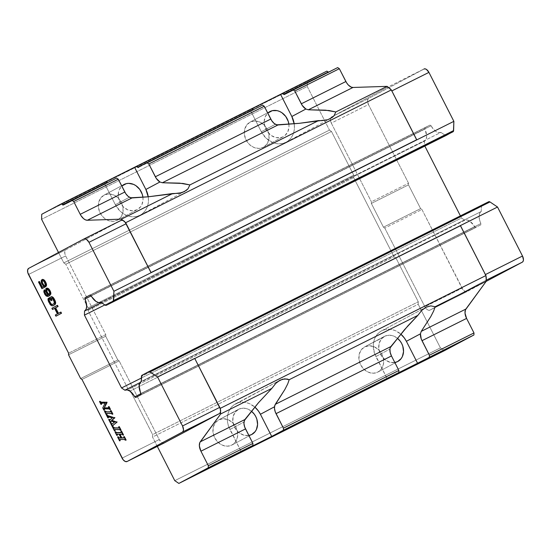 <?xml version="1.0" encoding="UTF-8"?>
<svg xmlns="http://www.w3.org/2000/svg" width="551" height="551" viewBox="0 0 551 551"><rect width="100%" height="100%" fill="white"/><g stroke="black" fill="none" stroke-linecap="round" stroke-linejoin="round"><path stroke-width="0.41" stroke-dasharray="2.75 2.07" d="M235.89 403.69A20.435 17.06 62 0 0 235.566 403.855A20.435 17.06 62 0 0 229.905 429.525L243.962 422.045L229.905 429.525L241.2 451.689L228.389 425.827L227.515 421.976L227.322 418.126L227.818 414.414L228.975 410.998L230.752 407.995L233.087 405.529L279.591 380.438L235.89 403.69L239.044 402.554L242.433 402.154L245.932 402.519L249.396 403.628L254.803 407.051A20.435 17.06 62 0 0 235.89 403.69M381.85 330.724A20.435 17.06 62 0 0 381.526 330.889A20.435 17.06 62 0 0 375.865 356.559L389.929 349.079L375.865 356.559L387.16 378.723L374.349 352.86L373.282 345.16L373.778 341.455L374.935 338.032L376.719 335.029L379.054 332.563L381.85 330.724L425.551 307.479L381.85 330.724L385.004 329.588L388.393 329.195L391.892 329.553L395.356 330.662L400.763 334.085A20.435 17.06 62 0 0 381.85 330.724M377.71 372.166A14.216 11.867 62 0 0 377.938 372.049A14.216 11.867 62 0 0 381.809 354.059A14.216 11.867 62 0 0 364.803 346.834L384.674 336.268A14.216 11.867 -118 0 1 397.367 338.218L394.068 336.227L391.658 335.456L386.871 335.476L364.803 346.834A14.216 11.867 62 0 0 364.583 346.951A14.216 11.867 62 0 0 360.712 364.941A14.216 11.867 62 0 0 377.71 372.166L397.581 361.601L377.71 372.166L381.285 369.17L383.331 364.707L383.537 359.445L381.877 354.197L378.599 349.754L374.205 346.793L369.363 345.766L364.803 346.834L361.236 349.83L359.19 354.3L358.983 359.555L360.643 364.81L363.922 369.253L368.316 372.207L373.158 373.234L377.71 372.166M231.751 445.132A14.216 11.867 62 0 0 231.978 445.015A14.216 11.867 62 0 0 235.842 427.025A14.216 11.867 62 0 0 218.843 419.8L238.714 409.228A14.216 11.867 -118 0 1 251.408 411.184L248.108 409.186L245.698 408.415L240.904 408.436L218.843 419.8A14.216 11.867 62 0 0 218.623 419.917A14.216 11.867 62 0 0 214.752 437.907A14.216 11.867 62 0 0 231.751 445.132L251.621 434.56L231.751 445.132L235.325 442.136L237.364 437.666L237.577 432.411L235.911 427.156L232.639 422.713L228.238 419.759L223.396 418.732L218.843 419.8L215.276 422.796L213.23 427.259L213.023 432.521L214.683 437.769L217.962 442.212L222.356 445.174L227.198 446.2L231.751 445.132M263.164 147.358A14.216 11.867 62 0 0 263.392 147.241A14.216 11.867 62 0 0 267.263 129.251A14.216 11.867 62 0 0 250.257 122.026L269.687 111.695L250.257 122.026A14.216 11.867 62 0 0 250.037 122.143A14.216 11.867 62 0 0 246.166 140.133A14.216 11.867 62 0 0 263.164 147.358L283.035 136.786L263.164 147.358L266.739 144.362L268.785 139.899L268.991 134.637L267.331 129.389L264.053 124.939L259.659 121.985L254.817 120.958L250.257 122.026L246.69 125.022L244.644 129.492L244.437 134.747L246.097 139.995L249.376 144.445L253.77 147.399L258.612 148.426L263.164 147.358M288.889 124.299A14.216 11.867 -118 0 1 283.255 136.676A14.216 11.867 -118 0 1 283.035 136.786L280.838 137.578L276.051 137.605L271.34 135.574L267.428 131.799L264.907 126.854L264.17 121.495L265.32 116.543L268.179 112.735M117.205 220.324A14.216 11.867 62 0 0 117.432 220.207A14.216 11.867 62 0 0 121.296 202.217A14.216 11.867 62 0 0 104.297 194.992L123.72 184.661L104.297 194.992A14.216 11.867 62 0 0 104.077 195.102A14.216 11.867 62 0 0 100.206 213.099A14.216 11.867 62 0 0 117.205 220.324L137.075 209.752L117.205 220.324L120.779 217.328L122.818 212.858L123.031 207.603L121.365 202.348L118.093 197.905L113.692 194.951L108.85 193.924L104.297 194.992L100.73 197.988L98.684 202.451L98.477 207.713L100.137 212.961L103.416 217.404L107.81 220.366L112.652 221.385L117.205 220.324M142.923 197.265A14.216 11.867 -118 0 1 137.295 209.635A14.216 11.867 -118 0 1 137.075 209.752L132.516 210.819L127.674 209.793L123.279 206.839L120.001 202.396L118.341 197.141L118.548 191.886L119.353 189.503L122.219 185.701M253.384 109.718A1.777 0.978 -116.6 0 0 253.935 109.718A1.777 0.978 -116.6 0 0 253.949 109.711L138.508 167.421L253.336 109.704M253.949 109.711L138.494 167.428M63.406 204.965L107.975 182.684A1.777 0.978 -116.6 0 0 107.989 182.677L107.369 182.663M107.417 182.684A1.777 0.978 -116.6 0 0 107.975 182.684M47.262 289.13L46.863 289.323L47.262 289.13M49.397 294.248L50.141 293.132L49.866 291.768L48.75 289.847L47.696 289.151L47.296 289.351L48.75 289.847L48.35 290.046L48.75 289.847L49.163 290.384L48.763 290.577L49.163 290.384L49.866 291.768L49.473 291.968L49.866 291.768L49.659 292.615L50.058 292.416L50.141 293.132L49.397 294.248M115.359 204.717A20.435 17.06 62 0 0 140.216 215.124A20.435 17.06 62 0 0 148.24 196.803L148.46 200.86L147.971 204.566L146.807 207.989L145.03 210.985L142.695 213.457L139.892 215.296L136.738 216.433L133.349 216.825L129.857 216.46L126.386 215.351L123.087 213.547L120.07 211.102L115.359 204.717L129.395 197.244L115.359 204.717L104.063 182.553L115.359 204.717M261.319 131.751A20.435 17.06 62 0 0 286.176 142.165A20.435 17.06 62 0 0 294.2 123.844L294.42 127.894L293.931 131.606L292.774 135.023L290.99 138.025L288.655 140.491L285.859 142.33L282.704 143.467L279.309 143.859L275.817 143.501L272.352 142.392L266.03 138.136L261.319 131.751L275.362 124.285L261.319 131.751L250.03 109.587L261.319 131.751M328.486 72.181A1.777 0.978 -116.6 0 0 329.043 72.174L329.043 72.174A1.777 0.978 -116.6 0 0 329.057 72.167L284.468 94.455M105.792 181.63L104.063 182.553L105.792 181.63M142.895 197.031L143.033 199.71L141.882 204.669L140.643 206.756L137.075 209.752A14.216 11.867 -118 0 1 120.869 203.898A14.216 11.867 -118 0 1 121.785 186.086M251.752 108.671L250.03 109.587L251.752 108.671M288.855 124.065L288.993 126.751L287.842 131.703L284.984 135.512L283.035 136.786A14.216 11.867 -118 0 1 266.836 130.938A14.216 11.867 -118 0 1 267.745 113.12M63.813 262.896L329.464 130.105L331.468 131.455L65.817 264.246L63.813 262.896L58.509 252.489L63.813 262.896L65.817 264.246L331.468 131.455L353.728 175.149L353.666 177.601L88.015 310.392L88.077 307.94L353.728 175.149L88.077 307.94L65.817 264.246L88.077 307.94L88.015 310.392L353.666 177.601L393.999 256.759L396.004 258.102L130.353 390.9L128.349 389.55L393.999 256.759L128.349 389.55L88.015 310.392L128.349 389.55L130.353 390.9L396.004 258.102L418.264 301.803L418.195 304.255L152.544 437.046L152.613 434.594L418.264 301.803L152.613 434.594L130.353 390.9L152.613 434.594L152.544 437.046L418.195 304.255L440.421 347.874L174.77 480.665L440.421 347.874L444.512 350.622L440.421 347.874L418.195 304.255L418.264 301.803L396.004 258.102L393.999 256.759L353.666 177.601L353.728 175.149L331.468 131.455L329.464 130.105L63.813 262.896M248.852 435.469A14.216 11.867 -118 0 1 233.893 425.758A14.216 11.867 -118 0 1 238.487 409.345A14.216 11.867 -118 0 1 238.714 409.228L235.139 412.224L233.094 416.694L232.887 421.949L234.547 427.204L237.825 431.647L239.926 433.348L244.63 435.373L249.424 435.352M394.819 362.503A14.216 11.867 -118 0 1 379.859 352.792A14.216 11.867 -118 0 1 384.453 336.385A14.216 11.867 -118 0 1 384.674 336.268L381.099 339.264L379.06 343.728L378.847 348.99L379.453 351.669L381.974 356.607L385.886 360.382L390.597 362.413L395.384 362.393M122.921 220.4L125.235 222.342L122.921 220.4M329.057 72.167L337.68 67.58L328.437 72.16M326.86 71.127L307.382 81.486L41.731 214.284L307.382 81.486L307.244 86.493L41.594 219.284L307.244 86.493L329.464 130.105L307.244 86.493L307.382 81.486L326.86 71.127M157.31 446.4L152.544 437.046L157.31 446.4M220.304 408.904L220.538 412.024L220.304 408.904M84.028 238.914L121.11 220.379L65.831 249.789A5.331 2.934 -116.6 0 0 65.659 255.919L105.751 334.602L68.593 353.17L105.751 334.602L105.702 336.234L68.544 354.81L105.702 336.234L105.751 334.602L65.659 255.919L64.928 253.997L64.798 251.352L65.831 249.789L121.509 220.228M80.646 378.551L117.804 359.982L119.14 360.877L81.982 379.453L119.14 360.877L117.804 359.982L105.702 336.234L117.804 359.982L80.646 378.551M164.239 442.935L163.062 443.1L161.698 442.515L159.232 439.56L119.14 360.877L159.232 439.56L122.074 458.136L159.232 439.56A5.331 2.934 -116.6 0 0 164.164 442.97M460.367 225.593L485.954 276.113A5.331 2.934 63.4 0 0 485.341 274.605L460.367 225.593M148.784 371.656L481.953 205.323A2.665 1.467 -116.6 0 0 481.388 206.508L141.435 376.45L481.388 206.508L481.25 211.515L141.29 381.457L481.25 211.515A10.662 5.868 -116.6 0 0 480.913 223.541L480.878 224.815L140.918 394.75L475.699 227.57L474.652 226.867L140.953 393.683L474.652 226.867A10.662 5.868 -116.6 0 0 464.824 220.255L140.119 382.566L464.824 220.255L461.497 218.017L141.387 378.034L461.497 218.017L460.409 215.882L461.497 218.017L464.824 220.255L467.138 219.987L469.803 221.144L475.699 227.57L135.739 397.512L480.878 224.815L480.913 223.541L140.953 393.476L480.913 223.541L479.528 219.78L479.101 216.199L479.707 213.299L481.25 211.515L481.388 206.508L481.953 205.323L141.993 375.265L488.978 201.645M446.296 135.353L445.029 135.14L105.069 305.082L445.029 135.14L440.931 132.385L438.617 132.66L435.951 131.503L433.32 129.092L431.102 125.773L430.062 125.077L90.24 295.109L424.876 127.832L426.653 136.448L426.047 139.341L424.504 141.125L424.394 145.195L104.842 304.93L424.394 145.195L424.842 146.077L424.394 145.195L424.504 141.125L101.425 302.63L424.504 141.125A10.662 5.868 -116.6 0 0 424.842 129.106L91.225 295.873L424.842 129.106L424.876 127.832L430.062 125.077L90.102 295.012L430.062 125.077L431.102 125.773L91.142 295.715L431.102 125.773A10.662 5.868 -116.6 0 0 440.931 132.385L100.971 302.327L440.931 132.385L445.029 135.14A2.665 1.467 -116.6 0 0 446.262 135.367M390.886 89.544L416.714 139.92L391.768 90.956A5.331 2.934 63.4 0 0 390.886 89.544M424.463 68.834L368.633 98.422L367.827 99.311L367.51 100.785L368.461 104.552L331.309 123.121L371.402 201.804L331.309 123.121A5.331 2.934 63.4 0 1 331.482 116.998L368.633 98.422L423.912 69.013L386.761 87.588L331.482 116.998L368.633 98.422A5.331 2.934 -116.6 0 0 368.461 104.552L408.553 183.235L408.505 184.867L420.606 208.615L408.505 184.867L371.353 203.443L383.455 227.191L420.606 208.615L421.942 209.511L463.157 289.909L465.196 291.534L467.048 291.569L486.147 281.403L467.048 291.569L429.89 310.137A5.331 2.934 63.4 0 1 429.856 310.158A5.331 2.934 63.4 0 1 424.883 306.769L462.034 288.201L421.942 209.511L384.791 228.086L424.883 306.769L462.034 288.201A5.331 2.934 -116.6 0 0 467.007 291.589A5.331 2.934 -116.6 0 0 467.048 291.569L429.89 310.137L485.169 280.735A5.331 2.934 63.4 0 0 486.189 279.233L485.169 280.735L429.89 310.137L428.712 310.309L427.349 309.724L424.883 306.769L384.791 228.086L383.455 227.191L384.791 228.086L421.942 209.511L420.606 208.615L383.455 227.191L371.353 203.443L371.402 201.804L408.553 183.235L371.402 201.804L371.353 203.443L408.505 184.867L408.553 183.235L368.461 104.552L331.309 123.121L330.579 121.199L330.448 118.561L331.02 117.356L334.188 115.552L386.761 87.588L388.572 87.602A5.331 2.934 63.4 0 0 386.795 87.568L386.761 87.588A5.331 2.934 63.4 0 1 386.795 87.568M65.831 249.789L28.673 268.365L65.831 249.789M65.659 255.919L28.5 274.488L65.659 255.919M119.05 434.16L119.45 433.961L121.42 437.831L121.02 438.031L121.42 437.831L120.924 437.838L121.42 437.831L119.45 433.961L119.05 434.16M117.508 434.188L119.45 433.961L117.508 434.188M117.156 434.216L117.907 433.988M116.778 435.421L117.418 435.214L116.778 435.421M115.421 431.77L117.177 435.221L115.421 431.77M121.668 432.218L121.323 431.102L121.668 432.218L120.903 432.473M122.921 435.228L123.562 435.021L122.921 435.228M122.308 434.388L122.708 434.188L123.321 435.028L122.708 434.188L122.308 434.388M121.248 434.126L122.708 434.188L121.248 434.126M119.443 434.154L121.64 433.926L119.443 434.154M124.333 437.652L124.106 436.571L124.333 437.652L123.617 437.797M125.483 440.256L126.124 440.056L125.483 440.256M124.905 439.595L125.304 439.395L125.883 440.056L125.304 439.395L124.905 439.595M123.961 439.45L125.304 439.395L123.961 439.45M120.228 439.512L124.361 439.25L120.228 439.512M119.863 439.546L120.621 439.312M119.553 440.862L120.187 440.655L119.553 440.862M117.962 436.757L119.953 440.662L117.962 436.757M120.435 430.345L121.075 430.145L120.435 430.345M119.815 429.656L120.214 429.456L120.834 430.145L120.214 429.456L119.815 429.656M118.906 429.539L120.214 429.456L118.906 429.539M115.173 429.601L119.305 429.339L115.173 429.601M114.883 429.67L115.572 429.401M114.505 430.951L115.138 430.744L114.505 430.951M113.051 427.121L114.897 430.751L113.051 427.121M119.285 427.645L119.044 426.639L119.285 427.645L118.568 427.886M111.033 421.054L114.952 421.921L111.832 424.311L114.952 421.921L111.033 421.054M110.4 422.906L111.047 422.707L110.4 422.906M109.064 419.29L110.799 422.707L109.064 419.29M108.32 416.597L108.203 416.962L108.561 416.57L112.741 417.63L109.814 419.972M107.872 417.933L108.499 417.713L107.872 417.933M106.88 415.006L108.271 417.734L106.88 415.006M112.507 427.025L113.148 426.825L112.507 427.025M111.164 423.416L112.9 426.825L111.164 423.416M112.239 414.262L112.879 414.063L112.239 414.262M111.626 413.574L112.018 413.374L112.638 414.063L112.018 413.374L111.626 413.574M110.717 413.457L112.018 413.374L110.717 413.457M106.984 413.519L111.109 413.257L106.984 413.519M106.687 413.587L107.376 413.319M106.309 414.862L106.942 414.655L106.309 414.862M104.855 411.032L106.708 414.669L104.855 411.032M111.088 411.563L110.847 410.55L111.088 411.563L110.372 411.804M109.863 409.593L110.503 409.393L109.863 409.593M109.256 408.925L107.39 408.546L109.656 408.732M104.291 409.214L104.304 408.594L106.99 408.746M103.932 410.199L104.566 409.992L103.932 410.199M102.768 407.912L103.161 407.712L104.325 409.999L103.161 407.712L102.768 407.912M105.117 403.036L103.161 407.712L105.117 403.036M101.653 403.057L105.516 402.836L101.653 403.057M101.294 403.098L102.052 402.857M100.978 404.413L101.618 404.207L100.978 404.413M99.91 401.335L101.377 404.214L99.91 401.335M109.146 407.588L108.816 406.562L109.146 407.588L108.354 407.843M55.327 315.007L55.72 314.814L56.326 315.998L55.72 314.814L55.327 315.007M57.421 313.898L55.72 314.814L57.421 313.898M54.597 308.353L54.997 308.154L57.821 313.698L54.997 308.154L54.597 308.353M54.604 308.367L54.997 308.154L54.604 308.367M51.897 308.284L52.297 308.085L52.903 309.269L52.297 308.085L51.897 308.284M57.476 305.323L52.297 308.085L57.476 305.323M58.082 313.547L58.475 313.333L58.082 313.547M60.906 312.052L58.482 313.347L60.906 312.052M52.2 305.853L53.254 305.564L52.2 305.853M51.56 305.695L52.6 305.653L51.56 305.695M50.713 305.137L51.959 305.495L50.713 305.137M50.093 304.462L50.492 304.262L51.112 304.937L50.492 304.262L50.093 304.462M49.48 303.532L49.872 303.332L50.492 304.262L49.872 303.332L49.48 303.532M48.571 301.748L48.97 301.549L49.872 303.332L48.97 301.549L48.571 301.748M48.178 300.701L48.571 300.502L48.97 301.549L48.571 300.502L48.178 300.701M47.992 299.792L48.392 299.592L48.571 300.502L48.392 299.592L47.992 299.792M48.033 298.766L48.426 298.566L48.392 299.592L48.426 298.566L48.033 298.766M48.881 298.077L48.426 298.566L48.881 298.077M52.249 304.572L52.648 304.372L52.249 304.572M53.902 303.691L52.648 304.372L53.902 303.691M54.246 303.257L54.639 303.064L54.246 303.257M54.37 302.685L54.769 302.492L54.639 303.064L54.769 302.492L54.37 302.685M54.294 301.976L54.687 301.776L54.769 302.492L54.687 301.776L54.294 301.976M53.998 301.128L54.397 300.929L54.687 301.776L54.397 300.929L53.998 301.128M53.089 299.345L53.488 299.145L54.397 300.929L53.488 299.145L53.089 299.345M52.579 298.614L52.972 298.415L53.488 299.145L52.972 298.415L52.579 298.614M52.056 298.139L52.972 298.415L52.056 298.139M51.622 298.112L52.448 297.939L51.622 298.112M51.642 298.119L52.021 297.919L51.642 298.119M49.473 297.747L49.872 297.547L51.381 300.515L49.872 297.547L49.473 297.747M51.525 296.672L49.872 297.547L51.525 296.672M45.919 288.572L45.568 289.261L45.967 289.061L46.504 292.044L48.674 294.916L48.054 295.233L48.674 294.916L48.274 295.116L48.674 294.916L47.627 293.965L47.228 294.165L47.627 293.965L47.007 293.036L46.615 293.235L47.007 293.036L46.504 292.044L46.105 292.244L46.504 292.044L46.112 290.997L45.712 291.197L46.112 290.997L45.94 289.833L45.54 290.033L46.318 288.373L45.919 288.572M46.869 288.077L46.318 288.373L46.869 288.077M47.682 296.438L48.956 296.025L47.682 296.438M46.931 296.335L48.082 296.238L46.931 296.335M46.188 295.977L47.331 296.135L46.188 295.977M45.354 295.164L45.747 294.964L46.587 295.777L45.747 294.964L45.354 295.164M44.734 294.234L45.134 294.034L45.747 294.964L45.134 294.034L44.734 294.234M44.335 293.442L44.734 293.242L45.134 294.034L44.734 293.242L44.335 293.442M43.942 292.388L44.342 292.195L44.734 293.242L44.342 292.195L43.942 292.388M43.77 291.224L44.163 291.024L44.342 292.195L44.163 291.024L43.77 291.224M43.908 290.398L44.3 290.198L44.163 291.024L44.3 290.198L43.908 290.398M44.535 289.826L44.3 290.198L44.535 289.826M38.487 281.96L38.887 281.761L42.31 288.49L38.887 281.761L38.487 281.96M39.438 281.471L38.887 281.761L39.438 281.471M41.959 287.408L42.351 287.195L41.959 287.408M43.729 286.472L42.358 287.209L43.729 286.472M42.888 285.652L43.288 285.459L44.121 286.272L43.288 285.459L42.888 285.652M42.275 284.722L42.675 284.523L43.288 285.459L42.675 284.523L42.275 284.722M41.669 283.538L42.069 283.338L42.675 284.523L42.069 283.338L41.669 283.538M41.277 282.491L41.676 282.291L42.069 283.338L41.676 282.291L41.277 282.491M41.105 281.32L41.504 281.127L41.676 282.291L41.504 281.127L41.105 281.32M41.242 280.493L41.642 280.294L41.504 281.127L41.642 280.294L41.242 280.493M41.594 279.805L41.993 279.605L41.642 280.294L41.993 279.605L41.594 279.805M42.434 279.371L41.993 279.605L42.434 279.371M45.168 285.452L45.568 285.253L46.174 286.437L45.568 285.253L45.168 285.452M45.409 284.819L45.809 284.619L45.568 285.253L45.809 284.619L45.409 284.819M45.327 284.109L45.726 283.91L45.809 284.619L45.726 283.91L45.327 284.109M45.03 283.255L45.43 283.056L45.726 283.91L45.43 283.056L45.03 283.255M44.431 282.071L44.824 281.871L45.43 283.056L44.824 281.871L44.431 282.071M43.915 281.341L44.314 281.141L44.824 281.871L44.314 281.141L43.915 281.341M43.391 280.858L44.314 281.141L43.391 280.858M42.861 280.638L43.791 280.659L42.861 280.638M485.169 280.735L486.257 280.19L485.169 280.735M107.39 408.546L104.304 408.594L104.263 409.007M105.882 411.797L106.632 411.859M109.732 420.193L112.741 417.63L108.561 416.57M119.877 439.526L119.925 440.063M235.566 403.855L279.908 380.266M381.526 330.889L425.875 307.3M377.938 372.049L397.801 361.484M231.978 445.015L251.841 434.443M263.392 147.241L283.255 136.676M117.432 220.207L137.295 209.635M140.216 215.124L184.544 191.541M286.176 142.165L330.51 118.582M104.077 195.102L123.941 184.537M250.037 122.143L269.907 111.571M218.623 419.917L238.487 409.345M364.583 346.951L384.453 336.385M117.301 434.092L116.902 434.291M121.523 432.37L121.124 432.569M124.278 437.68L123.879 437.88M120.015 439.422L119.615 439.622M115.056 429.498L114.656 429.697M119.126 427.79L118.727 427.989M108.327 416.597L107.927 416.797M106.86 413.415L106.467 413.615M110.93 411.707L110.531 411.9M101.446 402.967L101.053 403.167M109.015 407.733L108.616 407.933M467.007 291.589L429.856 310.158"/><path stroke-width="0.83" d="M279.908 380.266L275.769 383.372L271.863 388.365L220.682 413.953L220.538 412.024L220.682 413.953L200.233 441.854L244.878 419.538L258.447 402.76L271.863 388.365L220.682 413.953L199.793 442.639L199.366 445.904L200.929 451.2A8.885 4.89 63.4 0 1 200.233 441.854L244.878 419.538L243.962 422.045A8.885 4.89 -116.6 0 0 245.512 428.912L200.929 451.2L208.333 465.726L252.916 443.445L245.512 428.912L200.929 451.2L208.333 465.726L208.271 467.771L178.861 483.42L444.512 350.622L178.861 483.42L208.271 467.771L252.861 445.483L252.916 443.445L208.333 465.726L208.271 467.771L252.861 445.483L241.2 451.689L252.861 445.483L252.916 443.445L244.747 427.149L243.948 423.629L244.279 420.647L258.447 402.76L271.863 388.365L275.769 383.372L277.959 381.499L282.546 379.205L287.078 379.005L289.192 379.701L287.725 383.889L284.819 389.578L275.28 404.338L390.838 346.572L407.878 325.855L417.823 315.399L421.735 310.413L426.192 307.134L430.806 305.874L435.152 306.742L433.692 310.922L430.779 316.611L421.24 331.371L420.447 333.823L421.226 338.927L429.394 355.223L429.339 357.268L473.922 334.98L473.984 332.935L429.394 355.223L429.339 357.268L417.679 363.467L406.383 341.303L404.282 337.901L400.763 334.085A20.435 17.06 62 0 1 406.383 341.303L420.447 333.823L406.383 341.303L417.679 363.467L387.16 378.723L398.821 372.524L398.876 370.479L391.479 355.953L276.03 413.656L283.434 428.189L398.876 370.479L391.479 355.953L276.03 413.656A8.885 4.89 63.4 0 1 274.488 406.79L275.28 404.338L390.838 346.572L390.239 347.688L404.406 329.801L417.823 315.399L289.192 379.701L287.725 383.889L284.819 389.578L274.756 405.412L274.474 408.374L275.266 411.893L283.434 428.189L283.379 430.228L398.821 372.524L398.876 370.479L283.434 428.189L283.379 430.228L271.719 436.433L260.423 414.269L274.488 406.79L260.423 414.269L258.323 410.86L254.803 407.051A20.435 17.06 62 0 1 260.423 414.269L271.719 436.433L241.2 451.689L473.922 334.98L473.984 332.935L466.58 318.409L421.997 340.69L429.394 355.223L473.984 332.935L466.58 318.409L421.997 340.69A8.885 4.89 63.4 0 1 420.447 333.823L421.24 331.371L465.884 309.056A8.885 4.89 -116.6 0 0 466.58 318.409L465.016 313.113L465.443 309.848L486.333 281.155L435.152 306.742L433.692 310.922L430.779 316.611L421.24 331.371L465.884 309.056L486.333 281.155L485.913 275.548L220.262 408.346L220.304 408.904L194.717 358.391L220.304 408.904A5.331 2.934 -116.6 0 0 219.691 407.396L182.539 425.971A5.331 2.934 63.4 0 1 182.367 432.101L127.088 461.504A5.331 2.934 63.4 0 1 127.047 461.524A5.331 2.934 63.4 0 1 122.074 458.136L81.982 379.453L80.646 378.551L68.544 354.81L68.593 353.17L28.5 274.488A5.331 2.934 63.4 0 1 28.673 268.365L83.952 238.955A5.331 2.934 63.4 0 1 83.993 238.934A5.331 2.934 63.4 0 1 88.966 242.323L113.912 291.286L151.064 272.711L125.676 222.707L391.327 89.916L387.077 86.355L335.855 111.956L333.947 115.855L332.281 117.446L327.714 119.725L299.248 123.334L277.938 124.981L162.373 182.746L159.921 181.988A8.885 4.89 63.4 0 1 155.334 176.775L270.775 119.064A8.885 4.89 -116.6 0 0 275.362 124.285L277.938 124.981L162.373 182.746L179.619 183.132L189.895 184.922L318.602 120.579L299.248 123.334L276.685 124.836L274.088 123.383L271.746 120.71L264.246 106.247L262.579 105.124L147.131 162.834L148.804 163.957L264.246 106.247L148.804 163.957L155.334 176.775L270.775 119.064L264.246 106.247L262.579 105.124L147.131 162.834L148.804 163.957L156.298 178.421L159.921 181.988L162.373 182.746L182.946 183.455L189.895 184.922L187.987 188.821L186.321 190.412L181.754 192.692L147.985 196.831L130.711 197.795L128.128 196.342L125.78 193.676L118.286 179.213L116.612 178.09L72.029 200.378L73.696 201.501L118.286 179.213L116.612 178.09L63.406 204.965A1.777 0.978 63.4 0 1 63.393 204.972A1.777 0.978 63.4 0 1 62.559 204.827L107.142 182.539A1.777 0.978 -116.6 0 0 107.417 182.684M425.875 307.3L430.806 305.874L435.152 306.742L486.333 281.155L485.913 275.548L460.367 225.593L497.525 207.024L522.5 256.029L485.417 274.57L522.5 256.029L497.525 207.024L489.977 201.941A2.665 1.467 -116.6 0 0 488.723 201.728A2.665 1.467 -116.6 0 0 488.703 201.735L148.784 371.656A2.665 1.467 63.4 0 1 150.017 371.884L489.977 201.941L150.017 371.884L157.565 376.96L182.539 425.971L219.691 407.396L194.717 358.391L157.565 376.96L194.717 358.391L220.262 408.346L485.913 275.548L460.505 225.69L194.854 358.481L497.525 207.024L489.977 201.941L488.703 201.735M389.929 349.079L390.239 347.688L389.929 349.079A8.885 4.89 -116.6 0 0 391.479 355.953L390.177 352.399L389.929 349.079M397.367 338.218A14.216 11.867 -118 0 1 397.801 361.484A14.216 11.867 -118 0 1 397.581 361.601A14.216 11.867 -118 0 1 394.819 362.503L397.581 361.601L401.149 358.605L402.388 356.518L403.539 351.559L402.795 346.2L401.741 343.624L400.281 341.255L397.367 338.218M251.408 411.184A14.216 11.867 -118 0 1 251.841 434.443A14.216 11.867 -118 0 1 251.621 434.56A14.216 11.867 -118 0 1 248.852 435.469L251.621 434.56L255.189 431.564L256.429 429.477L257.579 424.518L256.835 419.159L255.781 416.59L254.314 414.221L251.408 411.184M270.128 111.46A14.216 11.867 -118 0 1 288.889 124.299L288.249 121.392L285.735 116.447L281.823 112.673L279.522 111.412L277.112 110.641L272.325 110.668L267.745 113.12A14.216 11.867 -118 0 1 269.907 111.571A14.216 11.867 -118 0 1 270.128 111.46M124.168 184.42A14.216 11.867 -118 0 1 142.923 197.265L142.289 194.351L139.768 189.413L135.863 185.639L133.562 184.378L128.72 183.352L126.358 183.628L121.785 186.086A14.216 11.867 -118 0 1 123.941 184.537A14.216 11.867 -118 0 1 124.168 184.42M148.24 196.803A20.435 17.06 62 0 0 145.877 189.461L134.582 167.297L136.311 166.374L138.508 167.421A1.777 0.978 63.4 0 1 138.494 167.428A1.777 0.978 63.4 0 1 137.66 167.284L253.102 109.573A1.777 0.978 -116.6 0 0 253.384 109.718M46.918 289.33L46.959 291.555L48.075 293.476L49.397 294.248L49.053 294.448L49.742 293.332L49.473 291.968L47.827 289.571L46.532 289.502L46.367 291.1L47.675 293.676L49.018 294.227L47.675 293.676L48.075 293.476L47.262 293.139L47.661 292.939L46.959 291.555L46.559 291.755L46.959 291.555L46.766 290.9L46.367 291.1L46.704 289.674L46.305 289.874L46.918 289.33M148.267 197.01L145.877 189.461L159.921 181.988L145.877 189.461L134.582 167.297L105.84 181.665L136.311 166.374L137.66 167.284L253.102 109.573L251.752 108.671L136.311 166.374L251.752 108.671L253.556 109.766M184.53 191.555L178.958 193.332L172.642 193.546L147.985 196.831L131.971 197.947L87.327 220.262L121.427 219.146L172.642 193.546L121.427 219.146L122.921 220.4L121.427 219.146L87.327 220.262A8.885 4.89 63.4 0 1 80.232 214.318L124.815 192.03A8.885 4.89 -116.6 0 0 129.395 197.244L131.971 197.947L87.327 220.262L85.501 219.877L83.58 218.664L80.949 215.579L80.232 214.318L124.815 192.03L118.286 179.213L73.696 201.501L80.232 214.318L73.696 201.501L72.029 200.378L63.406 204.965L62.559 204.827L107.142 182.539L105.792 181.63L61.209 203.918L62.559 204.827L61.209 203.918L105.792 181.63L107.597 182.732M294.2 123.844A20.435 17.06 62 0 0 291.837 116.495L305.881 109.029L308.333 109.787L328.913 110.496L335.855 111.956L333.947 115.855L332.281 117.446L327.714 119.725L321.86 120.655L318.602 120.579L189.895 184.922L187.987 188.821L184.227 191.707M446.021 135.443L106.336 305.288A2.665 1.467 63.4 0 1 106.322 305.302L446.282 135.36A2.665 1.467 -116.6 0 0 446.282 135.36A2.665 1.467 -116.6 0 0 446.296 135.353L453.452 131.317L453.872 121.344L428.926 72.381L391.844 90.922L428.926 72.381L453.872 121.344L416.714 139.92L151.064 272.711L126.117 223.747A5.331 2.934 -116.6 0 0 125.235 222.342L151.064 272.711L113.912 291.286L113.651 300.515L453.611 130.573L113.651 300.515A2.665 1.467 63.4 0 1 113.093 301.7L453.053 131.758A2.665 1.467 -116.6 0 0 453.611 130.573L453.872 121.344L416.714 139.92L391.327 89.916L125.676 222.707L125.235 222.342L151.07 272.545L416.721 139.747L391.327 89.916L389.764 88.353L387.077 86.355L352.977 87.464L351.152 87.086L348.294 84.985L346.6 82.781L339.347 68.703L294.764 90.991L301.301 103.808L345.883 81.527A8.885 4.89 -116.6 0 0 352.977 87.464L308.333 109.787L325.586 110.172L335.855 111.956L387.077 86.355L352.977 87.464L308.333 109.787L305.881 109.029A8.885 4.89 63.4 0 1 301.301 103.808L345.883 81.527L339.347 68.703L337.68 67.58L284.461 94.462L293.098 89.868L294.764 90.991L339.347 68.703L337.68 67.58L293.098 89.868L294.764 90.991L302.265 105.455L305.881 109.029L291.837 116.495L280.549 94.331L282.277 93.408L284.468 94.455A1.777 0.978 63.4 0 1 284.461 94.462A1.777 0.978 63.4 0 1 283.62 94.317L328.21 72.029A1.777 0.978 -116.6 0 0 328.486 72.181M294.227 124.044L291.837 116.495L280.549 94.331L282.277 93.408L283.62 94.317L328.21 72.029L326.86 71.127L282.277 93.408L326.86 71.127L328.665 72.222M280.549 94.331L251.8 108.699L280.549 94.331M41.731 214.284L61.209 203.918L41.731 214.284L41.594 219.284L41.731 214.284M58.509 252.489L41.594 219.284L58.509 252.489M174.77 480.665L157.31 446.4L174.77 480.665L178.861 483.42L174.77 480.665M444.512 350.622L473.922 334.98L444.512 350.622M280.232 380.1L284.846 378.84L289.192 379.701L417.823 315.399L421.735 310.413L426.192 307.134M125.235 222.342L122.921 220.4A5.331 2.934 -116.6 0 0 121.144 220.359A5.331 2.934 -116.6 0 0 121.11 220.379L122.921 220.4A5.331 2.934 -116.6 0 1 125.235 222.342M220.538 412.024L219.518 413.525L164.239 442.935L127.088 461.504L164.239 442.935L219.518 413.525L182.367 432.101L219.518 413.525A5.331 2.934 -116.6 0 0 220.538 412.024L220.304 408.904A5.331 2.934 -116.6 0 1 220.538 412.024M122.308 434.388L119.443 434.154L121.413 438.024L123.934 437.852L123.947 436.764L125.731 440.256L123.961 439.45L120.228 439.512L119.477 439.726L119.553 440.862L117.563 436.957L118.403 437.79L121.02 438.031L119.05 434.16L116.757 434.415L116.778 435.421L115.021 431.97L116.764 432.728L120.504 432.673L121.268 432.418L121.165 431.302L123.162 435.221L122.308 434.388L123.162 435.221L121.165 431.302L120.931 432.631L116.261 432.693L115.021 431.97L116.778 435.421L116.757 434.415L119.05 434.16L121.02 438.031L118.954 437.997L117.563 436.957L119.553 440.862L119.477 439.726L120.228 439.512L123.961 439.45L125.731 440.256L123.947 436.764L123.934 437.852L121.413 438.024L119.443 434.154L122.019 434.236M113.423 427.962L118.169 428.086L118.885 427.845L118.892 426.832L120.676 430.345L121.075 430.145L120.435 430.345L119.815 429.656L115.173 429.601L114.484 429.87L114.505 430.951L112.652 427.321L113.423 427.962L112.652 427.321L114.739 430.944L114.484 429.87L115.173 429.601L119.36 429.56L120.676 430.345L118.892 426.832L118.513 428.058L113.678 428.079M108.21 416.728L108.499 417.713L108.106 417.913L108.499 417.713L108.203 416.962L107.872 417.933L106.722 415.199L107.417 415.847L114.339 417.706L111.557 420.578L116.681 422.3L112.941 425.365L112.425 426.157L112.748 427.025L110.765 423.616L111.832 424.311L114.553 422.121L111.033 421.054L114.553 422.121L111.832 424.311L110.765 423.616L112.507 427.025L112.618 425.682L116.681 422.3L111.557 420.578L114.339 417.706L106.481 415.206L107.872 417.933L108.037 416.77L112.349 417.83L109.745 420.186L108.664 419.49L110.4 422.906L110.4 421.673L111.157 421.095L110.338 422.045L110.985 421.24L110.338 422.045L110.648 422.899L111.047 422.707L110.73 421.846L111.047 422.707L110.4 422.906L108.664 419.49L109.305 419.29L108.905 419.49L109.415 420.172L109.814 419.972L109.305 419.29L109.745 420.186L112.349 417.83L108.161 416.77L107.803 417.162L108.32 416.597M105.227 411.879L109.973 412.003L110.689 411.762L110.696 410.75L112.48 414.262L112.879 414.063L112.239 414.262L111.626 413.574L106.984 413.519L106.288 413.787L106.309 414.862L104.456 411.232L106.55 414.855L106.288 413.787L106.984 413.519L111.164 413.477L112.48 414.262L110.696 410.75L110.317 411.969L105.482 411.996M104.263 409.007L104.566 409.992L104.167 410.192L104.566 409.992L104.291 409.214L103.932 410.199L102.768 407.912L105.117 403.036L100.895 403.298L100.978 404.413L99.759 401.534L100.303 402.175L106.488 402.292L104.173 408.105L107.955 408.043L108.747 407.788L108.664 406.762L110.104 409.593L110.503 409.393L109.863 409.593L108.664 406.762L108.602 407.947L104.173 408.105L106.488 402.292L101.832 402.347L99.511 401.534L100.978 404.413L101.239 403.098L105.117 403.036L102.768 407.912L103.932 410.199L103.905 408.794L109.256 408.925L109.863 409.593L109.256 408.925L106.99 408.746L103.905 408.794L103.891 409.414L104.304 408.594M61.113 313.443L60.507 312.252L58.082 313.547L55.258 308.002L57.683 306.714L57.077 305.523L51.897 308.284L52.503 309.469L54.597 308.353L57.421 313.898L55.327 315.007L55.933 316.198L61.512 313.243L60.906 312.052L60.507 312.252L61.113 313.443L55.933 316.198L61.113 313.443M51.67 296.831L49.473 297.747L50.988 300.715L51.649 300.364L50.74 298.587L51.622 298.112L52.579 298.614L54.294 301.976L53.902 303.691L52.249 304.572L51.174 304.386L49.232 301.397L48.481 298.277L47.992 299.792L50.093 304.462L52.2 305.853L54.508 304.882L55.238 302.733L53.137 298.063L51.67 296.831L52.069 296.631L51.126 296.872L52.91 297.189L51.67 296.831M45.919 288.572L45.712 291.197L46.615 293.235L48.274 295.116L46.856 295.364L45.802 294.668L44.783 292.946L44.135 290.026L43.942 292.388L46.188 295.977L48.557 296.224L50.348 294.516L50.313 292.519L47.965 288.738L45.919 288.572L46.869 288.077L48.364 288.538L47.62 288.18L48.364 288.538L47.965 288.738L48.805 289.55L49.197 289.358L48.364 288.538L49.418 290.487L49.817 290.287L49.197 289.358L49.921 291.472L50.32 291.272L49.817 290.287L50.313 292.519L50.713 292.326L50.32 291.272L50.485 293.69L50.885 293.49L50.713 292.326L50.885 293.49L50.348 294.516L50.747 294.317L50.885 293.49L49.728 295.611L47.682 296.438L46.188 295.977L44.734 294.234L43.77 291.224L44.535 289.826L44.135 290.026L44.638 291.011L45.037 290.811L44.535 289.826L45.037 290.811L44.514 291.582L45.037 290.811L44.514 291.582L44.59 292.299L44.989 292.099L44.907 291.383L44.59 292.299L44.783 292.946L44.989 292.099L44.783 292.946L45.389 294.138L45.788 293.938L45.182 292.746L45.788 293.938L45.389 294.138L46.201 294.468L45.788 293.938L46.325 295.15L46.725 294.95L46.201 294.468L46.856 295.364L47.255 295.171L46.725 294.95L47.255 295.171L46.856 295.364L48.274 295.116L46.615 293.235L45.712 291.197L45.919 288.572M46.284 290.391L46.863 289.323L48.35 290.046L49.659 292.615L49.383 294.275L48.619 294.427L47.675 293.676L46.284 290.391M44.783 287.167L41.931 282.394L42.427 280.617L43.915 281.341L45.03 283.255L45.774 286.637L45.981 284.013L43.529 280.032L42.034 279.571L41.242 280.493L41.669 283.538L43.729 286.472L41.959 287.408L39.038 281.671L38.487 281.96L41.917 288.69L45.182 286.968L44.473 285.583L44.073 285.776L44.783 287.167L41.917 288.69L44.783 287.167M106.322 305.302A2.665 1.467 63.4 0 1 105.069 305.082L106.336 305.288L113.32 301.521L113.912 291.286L88.966 242.323L126.117 223.747L88.966 242.323L86.493 239.368L85.129 238.783L83.952 238.955L28.673 268.365L27.64 269.928L27.77 272.566L68.593 353.17L68.544 354.81L80.646 378.551L81.982 379.453L123.197 459.851L125.235 461.469L127.088 461.504L182.367 432.101L183.173 431.206L183.49 429.732L182.539 425.971L157.565 376.96L149.335 371.594L141.765 375.445L141.29 381.457L139.747 383.241L139.141 386.134L140.918 394.75L135.739 397.512L129.85 391.079L127.178 389.929L124.863 390.198L140.119 382.566L124.863 390.198A10.662 5.868 63.4 0 1 134.692 396.81L140.953 393.683L134.692 396.81L135.739 397.512L140.918 394.75L140.953 393.476A10.662 5.868 63.4 0 1 141.29 381.457L141.435 376.45A2.665 1.467 63.4 0 1 141.993 375.265L148.742 371.677A2.665 1.467 63.4 0 1 148.763 371.663L488.723 201.728M91.142 295.715L90.102 295.012L84.916 297.767L84.882 299.048L91.225 295.873L84.882 299.048A10.662 5.868 63.4 0 1 84.544 311.067L101.425 302.63L84.544 311.067L86.094 309.283L86.693 306.39L84.916 297.767L90.102 295.012L95.991 301.445L98.657 302.595L100.971 302.327A10.662 5.868 63.4 0 1 91.142 295.715M388.572 87.602L390.886 89.544A5.331 2.934 63.4 0 0 388.572 87.602M485.954 276.113L486.189 279.233A5.331 2.934 63.4 0 0 485.954 276.113M121.11 220.379L84.028 238.914M116.757 434.415L117.508 434.188M117.019 435.407L117.418 435.214L117.156 434.216L117.418 435.214L117.019 435.407M115.021 431.97L115.421 431.77L115.021 431.97M115.262 431.97L115.662 431.77L115.262 431.97M115.724 432.542L116.123 432.342L115.662 431.77L116.123 432.342L115.724 432.542M116.764 432.728L117.163 432.528L116.123 432.342L117.163 432.528L116.764 432.728M120.504 432.673L117.163 432.528L121.268 432.418M120.924 431.302L121.323 431.102L120.924 431.302M121.165 431.302L121.564 431.102L121.165 431.302M123.162 435.221L123.562 435.021L121.564 431.102L123.562 435.021L123.162 435.221M121.413 438.024L121.812 437.825L119.939 434.147L121.812 437.825L121.413 438.024M123.217 437.997L121.812 437.825L123.934 437.852M124.333 437.652L123.617 437.797L124.333 437.652M123.706 436.771L124.106 436.571L123.706 436.771M123.947 436.764L124.347 436.571L123.947 436.764M125.731 440.256L126.124 440.056L124.347 436.571L126.124 440.056L125.731 440.256M119.477 439.726L120.228 439.512M119.794 440.855L120.187 440.655L119.877 439.526L120.187 440.655L119.794 440.855M117.563 436.957L117.962 436.757L117.563 436.957M117.811 436.957L118.203 436.757L117.811 436.957M118.403 437.79L118.802 437.597L118.203 436.757L118.802 437.597L118.403 437.79M119.484 438.052L119.877 437.852L118.802 437.597L119.877 437.852L119.484 438.052M120.924 437.838L119.877 437.852L120.924 437.838M114.883 429.67L115.138 430.744L114.739 430.944L115.138 430.744L114.883 429.67L114.484 429.87M112.652 427.321L113.051 427.121L112.652 427.321M112.893 427.314L113.292 427.121L112.893 427.314M113.823 427.762L113.292 427.121L114.828 427.941L114.429 428.141L118.568 427.886L114.071 427.879M118.169 428.086L118.885 427.845M119.285 427.645L118.568 427.886M118.644 426.839L119.044 426.639L118.644 426.839M118.892 426.832L119.291 426.639L118.892 426.832M121.075 430.145L119.291 426.639L121.075 430.145M106.481 415.206L106.88 415.006L106.481 415.206M106.722 415.199L107.121 415.006L106.722 415.199M107.417 415.847L107.817 415.647L107.121 415.006L107.817 415.647L107.417 415.847M108.402 416.15L108.795 415.95L107.817 415.647L108.795 415.95L108.402 416.15M114.339 417.706L108.795 415.95L114.339 417.706M114.484 417.982L114.739 417.506L114.484 417.982M111.557 420.578L114.883 417.782L111.557 420.578M116.543 422.025L111.956 420.379L116.543 422.025M116.681 422.3L116.943 421.825L116.681 422.3M112.941 425.365L117.081 422.1L112.941 425.365M112.425 426.157L113.341 425.165L112.425 426.157M112.748 427.025L113.148 426.825L112.824 425.957L113.148 426.825L112.748 427.025M110.765 423.616L111.164 423.416L110.765 423.616M111.006 423.616L111.405 423.416L111.006 423.616M111.419 424.194L111.819 423.995L111.405 423.416L111.832 424.311M112.232 424.112L111.819 423.995L112.232 424.112M106.687 413.587L106.942 414.655L106.55 414.855L106.942 414.655L106.687 413.587L106.288 413.787M104.456 411.232L104.855 411.032L104.456 411.232M104.697 411.232L105.096 411.032L104.697 411.232M105.627 411.68L105.096 411.032L106.632 411.859L106.233 412.058L110.372 411.804L106.632 411.859M109.973 412.003L110.689 411.762M111.088 411.563L110.372 411.804M110.455 410.75L110.847 410.55L110.455 410.75M110.696 410.75L111.095 410.55L110.696 410.75M112.879 414.063L111.095 410.55L112.879 414.063M101.653 403.057L101.301 403.091M101.446 402.967L101.618 404.207L101.219 404.406L101.618 404.207L101.294 403.098L100.909 403.284M99.511 401.534L99.91 401.335L99.511 401.534M99.759 401.534L100.158 401.335L99.759 401.534M100.303 402.175L100.702 401.975L100.158 401.335L100.702 401.975L100.303 402.175M102.823 402.347L100.702 401.975L102.823 402.347M106.488 402.292L103.223 402.147L106.488 402.292M106.68 402.678L106.887 402.092L106.68 402.678M104.173 408.105L107.08 402.478L104.173 408.105M107.955 408.043L104.573 407.905L108.747 407.788M109.146 407.588L108.795 407.802M108.416 406.762L108.816 406.562L108.416 406.762M108.664 406.762L109.064 406.562L108.664 406.762M110.503 409.393L109.064 406.562L110.503 409.393M56.326 315.998L55.933 316.198L55.327 315.007L57.421 313.898L54.597 308.353L52.503 309.469L54.604 308.367L52.503 309.469L51.897 308.284L57.476 305.323L57.077 305.523L57.683 306.714L58.082 306.514L57.476 305.323L58.082 306.514L55.258 308.002L58.082 306.514L55.258 308.002L58.082 313.547L60.906 312.052L61.512 313.243L56.326 315.998M58.475 313.333L55.658 307.802L58.475 313.333M53.137 298.063L53.537 297.864L52.91 297.189L52.51 297.388L53.75 298.993L54.15 298.794L53.537 297.864L53.137 298.063M54.659 300.777L55.059 300.577L54.15 298.794L53.75 298.993L55.052 301.824L55.451 301.624L55.059 300.577L54.659 300.777M55.238 302.733L55.637 302.533L55.451 301.624L55.052 301.824L55.196 303.759L55.596 303.56L55.637 302.533L55.238 302.733M54.962 304.386L55.596 303.56L54.962 304.386M52.855 305.757L54.907 304.682L52.2 305.853L50.713 305.137L48.571 301.748L47.992 299.792L48.033 298.766L48.881 298.077L48.481 298.277L49.087 299.462L49.487 299.262L48.881 298.077L49.487 299.262L48.853 299.84L49.487 299.262L48.853 299.84L48.936 300.55L49.253 299.641L49.232 301.397L49.631 301.197L49.335 300.35L49.631 301.197L49.232 301.397L50.141 303.181L50.534 302.981L49.631 301.197L50.534 302.981L50.141 303.181L50.651 303.911L51.05 303.711L50.534 302.981L51.174 304.386L51.574 304.193L51.05 303.711L51.704 304.607L52.104 304.407L51.574 304.193L52.249 304.572L53.902 303.691L54.294 301.976L52.579 298.614L51.622 298.112L50.74 298.587L51.642 298.119L50.74 298.587L51.649 300.364L52.042 300.164L51.14 298.387L52.042 300.164L50.988 300.715L52.042 300.164L50.988 300.715L49.473 297.747L51.525 296.672L53.537 297.864L55.637 302.533L55.355 304.186L52.855 305.757M52.62 304.372L52.104 304.407L52.62 304.372M48.233 295.081L47.689 295.191L48.233 295.081M42.31 288.49L41.917 288.69L38.487 281.96L39.438 281.471L39.038 281.671L41.959 287.408L43.729 286.472L41.277 282.491L41.242 280.493L42.434 279.371L42.034 279.571L43.185 279.474L42.434 279.371L43.185 279.474L42.785 279.674L43.928 279.832L43.185 279.474L43.928 279.832L43.529 280.032L44.362 280.845L44.762 280.645L43.928 279.832L44.762 280.645L44.362 280.845L44.982 281.775L45.375 281.575L44.762 280.645L45.375 281.575L44.982 281.775L45.581 282.966L45.981 282.766L45.375 281.575L45.981 284.013L46.374 283.813L45.981 282.766L46.153 285.177L46.553 284.977L46.374 283.813L46.553 284.977L46.015 286.003L46.408 285.811L46.553 284.977L45.774 286.637L46.408 285.811L45.774 286.637L44.431 282.071L43.391 280.858L42.207 280.735L41.848 281.685L42.372 280.914L41.848 281.685L41.931 282.394L42.331 282.195L42.248 281.485L42.22 283.242L42.62 283.042L42.331 282.195L42.826 284.433L43.226 284.233L42.62 283.042L43.226 284.233L42.826 284.433L43.343 285.163L43.743 284.963L43.226 284.233L43.743 284.963L43.343 285.163L44.473 285.583L43.743 284.963L45.182 286.968L42.31 288.49M42.351 287.195L39.438 281.471L42.351 287.195M105.069 305.082L100.971 302.327L105.069 305.082M423.912 69.013L423.953 68.992A5.331 2.934 -116.6 0 0 423.912 69.013L425.09 68.847L426.453 69.426L428.926 72.381A5.331 2.934 -116.6 0 0 423.953 68.992M486.257 280.19L522.327 262.159L486.147 281.403L522.327 262.159A5.331 2.934 -116.6 0 0 522.5 256.029L523.45 259.79L523.133 261.27L522.327 262.159L486.257 280.19M124.863 390.198L121.537 387.959L84.434 315.131L84.544 311.067L84.434 315.131L104.842 304.93L84.434 315.131L121.537 387.959L124.863 390.198M117.501 434.03L117.156 434.216M141.387 378.034L121.537 387.959L141.387 378.034M460.409 215.882L424.842 146.077L460.409 215.882M83.993 238.934L121.144 220.359M127.047 461.524L164.205 442.956M117.301 434.092L116.902 434.291M120.015 439.422L119.615 439.622M115.056 429.498L114.656 429.697M119.126 427.79L118.727 427.989M106.86 413.415L106.467 413.615M110.93 411.707L110.531 411.9M109.015 407.733L108.616 407.933"/></g></svg>

